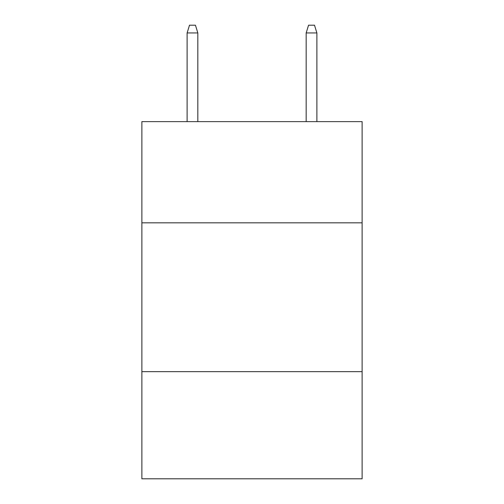 <?xml version="1.0" encoding="UTF-8"?>
<svg xmlns="http://www.w3.org/2000/svg" width="504" height="504" viewBox="0 0 504 504"><rect width="100%" height="100%" fill="white"/><g stroke="black" fill="none" stroke-linecap="round" stroke-linejoin="round"><path stroke-width="0.76" d="M362.124 222.831L362.124 121.634L141.876 121.634L141.876 222.831L362.124 222.831L362.124 478.8L141.876 478.8L141.876 222.831M362.124 371.65L141.876 371.65M197.833 121.634L197.833 32.936L187.116 32.936L187.116 121.634M187.116 32.936L189.498 25.2L195.451 25.2L197.833 32.936M306.167 32.936L308.549 25.2L314.502 25.2L316.884 32.936L306.167 32.936L306.167 121.634M316.884 32.936L316.884 121.634"/></g></svg>
